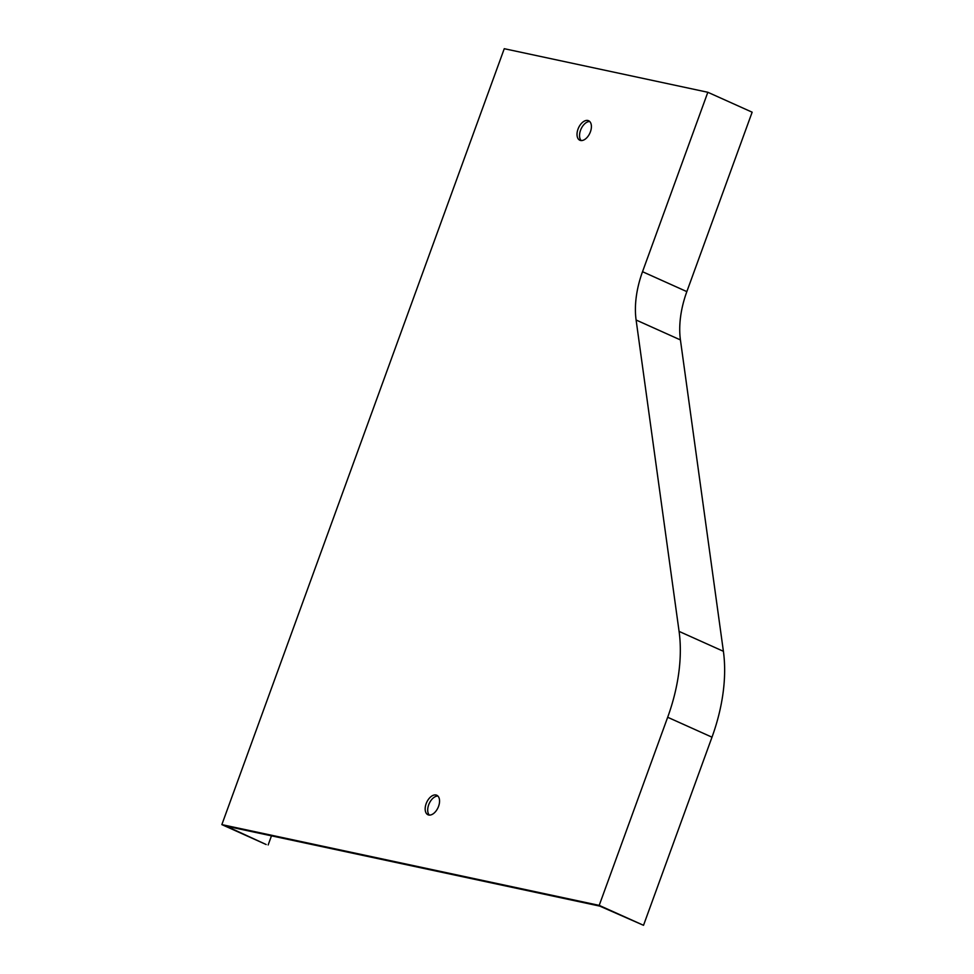 <?xml version="1.0" encoding="UTF-8"?>
<svg xmlns="http://www.w3.org/2000/svg" width="974" height="974" viewBox="0 0 974 974"><rect width="100%" height="100%" fill="white"/><g stroke="black" fill="none" stroke-linecap="round" stroke-linejoin="round"><path stroke-width="1.46" d="M752.147 112.193L686.84 291.616A77.007 45.035 -65.8 0 0 680.424 339.926L723.402 651.302A136.896 80.051 114.2 0 1 711.994 737.184L643.522 925.3L599.205 905.382L667.677 717.266A136.896 80.051 -65.8 0 0 679.085 631.396L636.107 320.008A77.007 45.035 114.2 0 1 642.523 271.709L707.83 92.274L752.147 112.193M707.83 92.274L504.264 48.7L221.853 824.613L266.17 844.531L226.37 826.183L599.753 906.1L643.522 925.3M221.853 824.613L599.205 905.382M587.846 120.484A10.69 6.258 -65.8 0 0 578.239 128.531A10.69 6.258 -65.8 0 0 579.822 140.232A10.69 6.258 -65.8 0 0 589.915 133.048A10.69 6.258 -65.8 0 0 588.6 120.727A10.69 6.258 -65.8 0 0 587.846 120.484M435.999 795.003A10.69 6.258 -65.8 0 0 426.393 803.051A10.69 6.258 -65.8 0 0 427.976 814.763A10.69 6.258 -65.8 0 0 438.069 807.568A10.69 6.258 -65.8 0 0 436.754 795.247A10.69 6.258 -65.8 0 0 435.999 795.003M589.757 121.531A10.69 6.258 -65.8 0 0 581.04 129.055A10.69 6.258 -65.8 0 0 581.198 140.56M437.91 796.062A10.69 6.258 -65.8 0 0 429.193 803.574A10.69 6.258 -65.8 0 0 429.351 815.092M268.154 844.957L271.478 835.826M642.523 271.709L686.84 291.616M667.677 717.266L711.994 737.184M679.085 631.396L723.402 651.302M636.107 320.008L680.424 339.926"/></g></svg>
